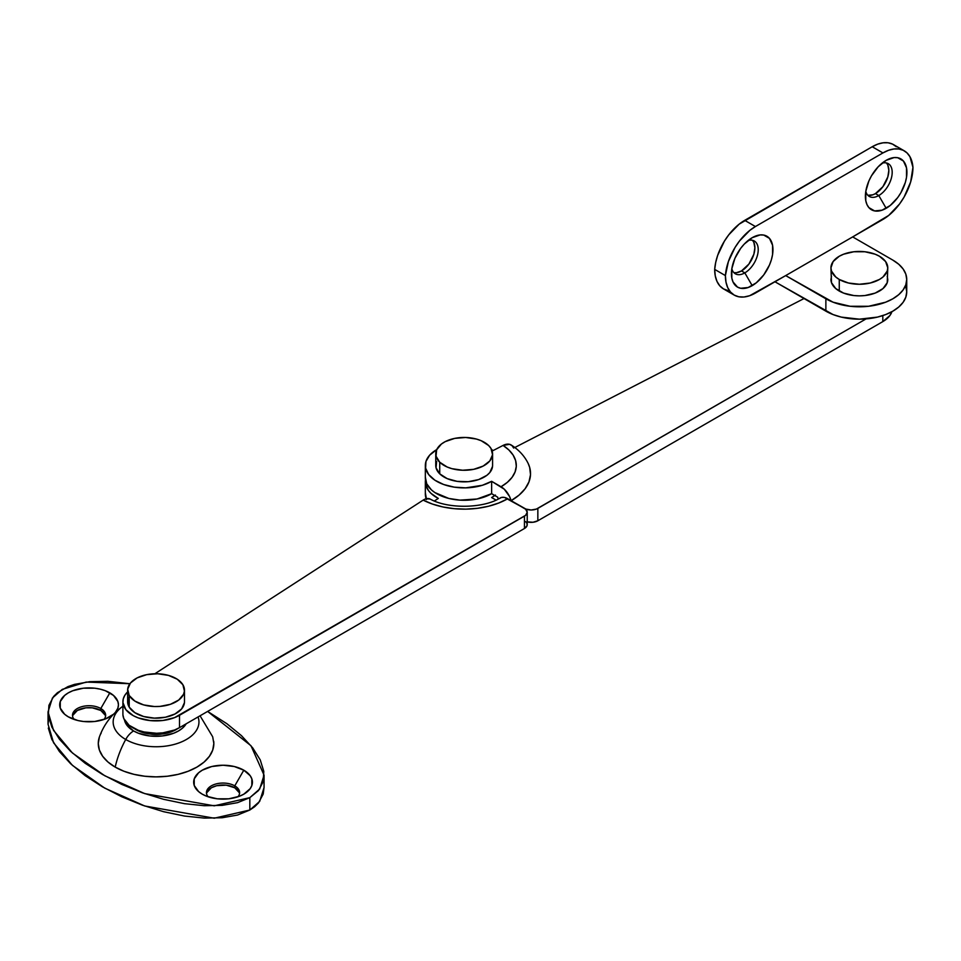 <?xml version="1.0" encoding="UTF-8"?>
<svg xmlns="http://www.w3.org/2000/svg" width="961" height="961" viewBox="0 0 961 961"><rect width="100%" height="100%" fill="white"/><g stroke="black" fill="none" stroke-linecap="round" stroke-linejoin="round"><path stroke-width="1.44" d="M425.339 465.46L425.339 477.833A38.836 22.427 0 0 0 449.304 498.555A38.836 22.427 0 0 0 491.636 493.69L497.666 497.173L498.242 499.023A15.16 8.745 60 0 1 497.666 497.173L491.636 493.69L491.636 481.317A38.836 22.427 180 0 1 449.304 486.182A38.836 22.427 180 0 1 425.339 465.46A38.836 22.427 180 0 1 436.726 449.592L429.639 455.202L425.939 461.508L425.615 468.163L428.69 474.578L434.889 480.2L443.67 484.512L454.265 487.143L465.737 487.864L482.362 485.281L491.636 481.317L501.041 486.746L507.312 482.362L512.045 477.377L515.072 471.971L516.285 466.325L515.637 460.643L513.15 455.142L508.91 450.012L503.071 445.423L493.149 450.541L491.612 449.592A38.836 22.427 180 0 1 493.149 450.541L503.071 445.423A52.134 30.103 180 0 1 501.041 486.746A15.16 8.745 60 0 1 511.096 500.681A66.369 38.32 0 0 0 528.478 464.115M511.264 445.051A15.16 9.238 122.9 0 0 503.071 445.423L509.558 444.318L512.033 445.64L513.691 448.078M528.13 463.358L529.679 467.454L530.508 474.674L528.97 481.857L525.114 488.753L519.084 495.095L511.096 500.681L525.895 509.066L531.157 509.991L536.418 509.066L866.065 318.896L537.848 508.393A9.478 5.466 180 0 1 524.454 508.393L507.732 498.735L498.759 503.011L488.548 506.243L477.473 508.309L465.929 509.138L454.313 508.693L443.057 506.988L432.546 504.105L423.164 500.116L154.877 673.757L423.164 500.116A61.6 35.557 0 0 0 507.732 498.735A15.16 8.745 -120 0 0 500.188 497.954M804.021 298.547L514.796 447.514L804.021 298.547M891.916 311.688L889.898 315.52L882.811 321.611L537.848 520.766L533.007 522.255L527.229 521.871A9.478 5.466 0 0 0 537.848 520.766L537.848 508.393L537.848 520.766L882.811 321.611A33.154 19.136 0 0 0 891.916 311.688M525.631 521.595L527.048 523.565L527.048 525.703L524.454 528.502L179.503 727.657L179.503 715.284A33.154 19.136 180 0 1 143.369 719.429A33.154 19.136 180 0 1 122.9 701.746A33.154 19.136 180 0 1 127.633 691.884L124.834 695.308L123.272 698.887L122.936 702.563L125.891 709.698L133.291 715.669L138.324 717.927L150.168 720.582L162.865 720.486L174.578 717.627L525.631 515.3L527.229 512.261L525.631 509.222L511.096 500.681L509.534 496.477L504.249 489.173L491.636 481.317L491.636 493.69L477.064 498.987L459.947 500.128L448.799 498.435L434.889 492.573L431.429 489.894L426.732 483.815L425.351 477.197M882.811 315.592L882.811 321.611L882.811 315.592M426.504 499.552L425.387 492.921M499.227 498.651L501.582 497.414L504.513 497.45L524.454 508.393A9.478 5.466 180 0 1 527.229 512.261A9.478 5.466 180 0 1 524.454 516.129L524.454 528.502L179.503 727.657L174.578 730L162.865 732.859L156.523 733.267L144.03 731.958L138.324 730.3L129.098 725.267L123.813 718.588L122.936 714.936M430.072 499.011A15.16 8.241 117.3 0 0 423.164 500.116L426.191 498.735A38.836 22.427 0 0 1 425.339 494.086L425.339 481.701A38.836 22.427 180 0 1 425.483 479.767L425.519 483.876L428.33 490.338L430.948 493.317L438.312 498.435L434.384 500.981L438.312 498.435A38.836 22.427 180 0 1 425.339 481.701M494.783 495.516A38.836 22.427 180 0 1 491.636 497.558L496.02 500.092L491.636 497.558L495.408 495.035M122.9 701.746L122.9 714.119A33.154 19.136 0 0 0 143.369 731.802A33.154 19.136 0 0 0 179.503 727.657L179.503 715.284L524.454 516.129L524.454 528.502A9.478 5.466 0 0 0 527.229 524.634L527.229 512.261M430.192 499.071L426.191 498.735M206.783 792.693L211.312 787.792L216.693 785.714L226.267 785.173L234.76 787.792L234.76 785.858L243.806 770.193A29.371 16.95 180 0 1 243.806 794.17A29.371 16.95 180 0 1 202.278 794.17L206.723 796.285L217.306 798.819L228.766 798.819L239.349 796.285L243.806 794.17L250.172 788.669L251.842 785.497L251.842 778.878L250.172 775.695L243.806 770.193L234.28 766.518L223.036 765.232L211.804 766.518L202.278 770.193L198.615 772.764L194.23 778.878L194.23 785.497L198.615 791.6L202.278 794.17A29.371 16.95 180 0 1 202.266 794.17A29.371 16.95 180 0 1 202.278 770.193A29.371 16.95 180 0 1 243.806 770.193L234.76 785.858A16.577 9.574 0 0 0 213.438 784.825A16.577 9.574 0 0 0 208.105 796.789A16.577 9.574 180 0 1 206.459 792.621A16.577 9.574 180 0 1 216.693 783.78A16.577 9.574 180 0 1 234.76 785.858L234.76 787.792A16.577 9.574 0 0 0 217.474 785.545A16.577 9.574 0 0 0 206.543 793.594M72.82 715.344L77.348 710.455L85.841 707.825L92.304 707.825L100.797 710.455L100.797 708.521L109.842 692.857A29.371 16.95 180 0 1 115.38 712.377L117.879 708.149L118.443 704.845L117.879 701.53L113.494 695.428L105.386 690.743L100.316 689.181L94.803 688.208L83.343 688.208L72.76 690.743L68.303 692.857L64.651 695.428L60.267 701.53L60.267 708.149L64.651 714.263L68.303 716.834A29.371 16.95 180 0 1 68.303 692.857A29.371 16.95 180 0 1 109.842 692.857L100.797 708.521A16.577 9.574 0 0 0 79.475 707.476A16.577 9.574 0 0 0 74.141 719.441A16.577 9.574 180 0 1 72.495 715.284A16.577 9.574 180 0 1 82.73 706.443A16.577 9.574 180 0 1 100.797 708.521L100.797 710.455A16.577 9.574 0 0 0 83.511 708.197A16.577 9.574 0 0 0 72.58 716.245M48.314 728.066L51.858 739.477L59.402 751.538L70.658 763.755L85.205 775.671L102.467 786.831L121.795 796.789L142.432 805.186L163.598 811.697L184.476 816.045L204.261 818.087L222.183 817.751L237.571 815.024L249.824 810.027L259.674 801.402L264.059 787.552L264.059 775.167L259.674 789.029L249.824 797.654L249.824 810.027L254.629 806.735L258.485 802.952L263.194 794.074L264.059 787.311M62.285 689.373L86.202 682.07L129.903 683.727L107.86 681.313L89.926 681.661L74.538 684.376L67.979 686.598L57.48 692.665L53.624 696.449L48.915 705.338L48.314 715.681L51.858 727.105L59.402 739.153L70.658 751.382L85.205 763.298L102.467 774.446L121.795 784.416L142.432 792.813L163.598 799.312L184.476 803.672L204.261 805.714L222.183 805.366L237.571 802.651L249.824 797.654L214.243 805.823L144.691 793.606L104.797 775.767L72.435 753.004L53.552 730.396L48.05 711.861L52.435 697.998L62.285 689.373M48.771 718.251L48.05 724.234L53.552 742.769L72.435 765.376L104.797 788.152L144.691 805.979L214.243 818.207L249.824 810.027L249.824 797.654L258.485 790.579L263.194 781.689L263.794 771.347L260.251 759.923L252.707 747.874L241.451 735.645L226.904 723.729L207.624 711.428L251.001 745.748L264.059 775.167M198.05 716.942A42.897 24.77 180 0 1 176.44 743.778A42.897 24.77 180 0 1 125.723 739.49A66.309 38.284 120 0 0 115.2 767.106A57.78 33.359 0 0 0 179.911 773.905A57.78 33.359 0 0 0 213.714 741.327M122.9 706.263A42.897 24.77 0 0 0 125.723 739.49A15.16 8.745 -60 0 1 133.603 730.949L138.42 733.231L149.856 735.97L162.253 735.97L173.689 733.231L178.506 730.949L182.446 728.174L186.158 723.813A31.749 18.331 180 0 1 133.603 730.949A15.16 8.745 120 0 0 125.723 739.49A42.897 24.77 0 0 0 174.746 744.27A42.897 24.77 0 0 0 198.663 719.104M113.434 714.299A29.371 16.95 180 0 1 109.842 716.834A29.371 16.95 180 0 1 68.303 716.834L77.841 720.51L83.343 721.471L94.803 721.471L105.386 718.936L113.494 714.263M99.379 737.003L98.274 743.514L99.379 750.024L102.671 756.283L108.004 762.049L115.2 767.106L123.957 771.251L133.939 774.338L144.787 776.236L156.054 776.872L167.322 776.236L178.169 774.338L188.152 771.251L196.909 767.106L204.104 762.049L209.438 756.283L212.729 750.024L213.835 743.514L212.729 737.003M239.529 793.594A16.577 9.574 0 0 0 234.76 787.792L239.301 792.693M105.566 716.245A16.577 9.574 0 0 0 100.797 710.455L105.338 715.344M133.603 730.949L126.72 725.002L124.498 719.993A31.749 18.331 180 0 0 133.603 730.949M101.181 733.063A57.78 33.359 0 0 0 115.2 767.106A66.309 38.284 -60 0 1 125.723 739.49A42.897 24.77 180 0 1 116.305 712.666M100.797 708.521A16.577 9.574 180 0 1 105.65 715.284A16.577 9.574 180 0 1 104.004 719.441A16.577 9.574 0 0 0 100.797 708.521M234.76 785.858A16.577 9.574 180 0 1 239.613 792.621A16.577 9.574 180 0 1 237.968 796.789A16.577 9.574 0 0 0 234.76 785.858M886.583 163.106L887.82 165.064L888.841 170.397L887.82 176.908L882.883 186.698L875.435 193.605L878.786 195.539A18.944 10.943 -60 0 1 869.321 196.476A18.944 10.943 -60 0 1 865.801 191.347A18.944 10.943 120 0 0 878.786 195.539L886.162 208.297A29.371 16.95 -60 0 1 865.393 196.308A29.371 16.95 -60 0 1 886.162 160.343L878.21 166.758L871.471 175.839L868.888 180.968L865.789 191.395L865.789 200.753L866.978 204.573L868.888 207.612L874.618 210.915L882.102 210.171L890.21 205.498L897.694 197.594L900.841 192.801L905.346 182.422L906.523 177.244L906.523 167.887L903.424 161.028L897.694 157.724L894.102 157.58L886.162 160.343A29.371 16.95 -60 0 1 906.92 172.331A29.371 16.95 -60 0 1 886.162 208.297L878.786 195.539A18.944 10.943 120 0 0 892.084 174.301A18.944 10.943 120 0 0 882.066 163.178A18.944 10.943 -60 0 1 888.264 163.658A18.944 10.943 -60 0 1 891.171 178.842A18.944 10.943 -60 0 1 878.786 195.539L875.435 193.605A18.944 10.943 120 0 0 887.315 178.446A18.944 10.943 120 0 0 886.438 162.95M752.619 240.454L753.856 242.412L754.878 247.746L753.856 254.245L748.919 264.047L741.472 270.942L744.823 272.876A18.944 10.943 -60 0 1 735.357 273.813A18.944 10.943 -60 0 1 731.838 268.696A18.944 10.943 120 0 0 744.823 272.876L752.199 285.645A29.371 16.95 -60 0 1 731.429 273.657A29.371 16.95 -60 0 1 752.199 237.691L744.246 244.094L740.655 248.382L734.925 258.317L731.826 268.744L731.826 278.101L733.015 281.909L737.507 287.099L740.655 288.264L748.138 287.519L756.247 282.846L763.731 274.942L769.461 265.02L771.383 259.758L772.56 254.581L772.56 245.223L769.461 238.376L763.731 235.073L760.139 234.928L752.199 237.691A29.371 16.95 -60 0 1 772.956 249.68A29.371 16.95 -60 0 1 752.199 285.645L744.823 272.876A18.944 10.943 120 0 0 758.121 251.638A18.944 10.943 120 0 0 748.102 240.514A18.944 10.943 -60 0 1 754.301 241.007A18.944 10.943 -60 0 1 757.208 256.179A18.944 10.943 -60 0 1 744.823 272.876L741.472 270.942A18.944 10.943 120 0 0 753.352 255.782A18.944 10.943 120 0 0 752.475 240.298M896.301 146.721L892.553 144.114L888.108 142.793L883.123 142.805L877.765 144.126L872.216 146.745L739.153 224.153L728.81 234.772L724.366 241.223L717.687 255.326L715.693 262.485L714.684 269.392L725.399 275.591A42.632 24.614 -60 0 0 734.228 295.099A42.632 24.614 -60 0 0 755.538 292.985L785.69 275.591L749.664 295.712L744.006 296.997L738.793 296.793L734.228 295.099L730.48 291.988L727.693 287.579L725.975 282.041L725.399 275.591L728.402 261.512L735.081 247.409L739.526 240.959L749.868 230.34L755.418 226.544L882.931 152.931L872.216 146.745L744.703 220.357L755.418 226.544L882.931 152.931L888.481 150.312L893.838 148.991L898.823 148.979L903.268 150.3L907.016 152.907L909.947 156.703L912.95 167.31L910.656 181.953L904.121 197.017L899.556 203.984L888.685 215.444L852.671 236.911L892.853 260.119L852.671 236.911L785.69 275.591L833.055 302.186L850.125 306.271L868.6 306.271L885.682 302.186L892.853 298.787L898.751 294.643L903.124 289.922L905.815 284.792L906.728 279.459L905.815 274.113L903.124 268.984L898.751 264.263L892.853 260.119A47.365 27.34 180 0 1 906.728 279.459A47.365 27.34 180 0 1 877.489 304.721A47.365 27.34 180 0 1 825.871 298.787L825.871 311.16A47.365 27.34 0 0 0 877.489 317.094A47.365 27.34 0 0 0 906.728 291.832L905.815 286.498M904.241 150.817L893.526 144.631A42.632 24.614 120 0 0 872.216 146.745L882.931 152.931A42.632 24.614 -60 0 1 904.241 150.817A42.632 24.614 -60 0 1 912.95 167.31A42.632 24.614 -60 0 1 882.811 219.516L785.69 275.591L825.871 298.787L825.871 311.16L774.962 281.777L833.055 314.559L841.235 317.094L859.362 319.172L877.489 317.094L885.682 314.559L892.853 311.16L898.751 307.015L903.124 302.295L905.815 297.165L906.728 291.832L906.728 279.459M734.228 295.099L723.513 288.913A42.632 24.614 120 0 1 714.684 269.392A42.632 24.614 120 0 1 744.703 220.357L755.418 226.544A42.632 24.614 -60 0 0 725.399 275.591L714.684 269.392L715.26 275.855L716.978 281.393L719.765 285.801L723.513 288.913L728.078 290.606M867.795 195.251A18.944 10.943 120 0 0 875.435 193.605L872.828 194.819L867.999 195.287M733.832 272.588A18.944 10.943 120 0 0 741.472 270.942L736.354 272.732L734.036 272.636M439.73 462.229A28.422 16.409 180 0 1 435.753 453.868A28.422 16.409 180 0 1 456.655 438.036A28.422 16.409 180 0 1 488.608 445.496L490.975 448.403L492.549 454.745L489.81 460.944L483.155 466.073L473.629 469.34L462.649 470.241L451.91 468.668L447.141 466.998L439.73 462.229L436.042 456.199L436.642 449.808L441.423 444.03L445.183 441.652L454.721 438.384L465.689 437.483L476.44 439.057L481.209 440.727L488.608 445.496A28.422 16.409 180 0 1 492.585 453.868A28.422 16.409 180 0 1 471.695 469.689A28.422 16.409 180 0 1 439.73 462.229L439.73 473.833L439.73 462.229M435.753 453.868L435.753 465.46A28.422 16.409 0 0 0 439.73 473.833A28.422 16.409 0 0 0 471.695 481.281A28.422 16.409 0 0 0 492.585 465.46L492.585 453.868M436.642 461.4L436.042 467.803L439.73 473.833L447.141 478.602L457.148 481.365L468.211 481.701L478.674 479.575L486.915 475.299L489.81 472.548L492.549 466.337M831.493 276.251L830.941 279.459A28.422 16.409 0 0 0 839.265 291.051L839.265 279.459A28.422 16.409 180 0 1 830.941 267.855A28.422 16.409 180 0 1 848.491 252.695A28.422 16.409 180 0 1 879.459 256.251L885.622 261.572L887.784 267.855L887.231 271.05L882.991 276.972L879.459 279.459L870.246 283.014L859.362 284.264L848.491 283.014L839.265 279.459L835.734 276.972L831.493 271.05L830.941 267.855L833.115 261.572L839.265 256.251L843.578 254.209L853.824 251.758L864.912 251.758L875.159 254.209L879.459 256.251A28.422 16.409 180 0 1 887.784 267.855A28.422 16.409 180 0 1 870.246 283.014A28.422 16.409 180 0 1 839.265 279.459L839.265 291.051A28.422 16.409 0 0 0 870.246 294.607A28.422 16.409 0 0 0 887.784 279.459L887.231 276.251M830.941 267.855L831.493 282.654L835.734 288.564L843.578 293.093L853.824 295.544L859.362 295.856L864.912 295.544L875.159 293.093L882.991 288.564L887.231 282.654L887.784 267.855M127.633 690.142L127.633 701.746A28.422 16.409 0 0 0 129.218 707.14L129.218 695.536A28.422 16.409 180 0 1 127.633 690.142A28.422 16.409 180 0 1 151.321 673.973A28.422 16.409 180 0 1 182.89 684.749L184.428 691.091L183.563 694.274L178.734 700.028L170.457 704.293L159.982 706.395L154.421 706.527L143.682 704.918L134.84 701.062L129.218 695.536L129.218 707.14A28.422 16.409 0 0 0 160.787 717.927A28.422 16.409 0 0 0 184.476 701.746L184.476 690.142A28.422 16.409 180 0 1 160.787 706.323A28.422 16.409 180 0 1 129.218 695.536L127.681 689.205L130.468 683.007L137.147 677.889L146.709 674.646L157.688 673.769L168.427 675.379L177.28 679.235L182.89 684.749A28.422 16.409 180 0 1 184.476 690.142M128.546 697.626L127.909 704.017L129.218 707.14L134.84 712.666L143.682 716.522L154.421 718.131L165.4 717.242L174.962 713.999L181.641 708.894L184.428 702.695M134.42 728.63A28.422 16.409 0 0 0 147.129 733.567L147.129 732.558L147.129 733.567L142.036 732.258L133.639 728.078M177.689 728.63L173.521 730.925L163.622 733.808L152.559 734.276L147.129 733.567A28.422 16.409 -0 0 0 177.689 728.63M528.274 463.67C524.622 456.151 518.964 449.952 511.312 445.075M500.152 497.978C483.695 508.489 447.922 509.162 430.108 499.023M212.597 736.643L200.056 715.789M99.512 736.643C104.232 723.885 112.233 713.627 123.501 705.855M48.05 724.234L48.05 711.861"/></g></svg>
